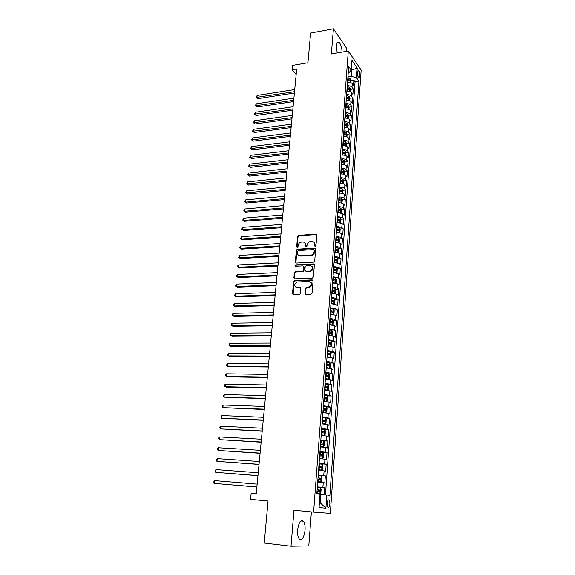 <?xml version="1.0" encoding="UTF-8"?>
<svg xmlns="http://www.w3.org/2000/svg" width="575" height="575" viewBox="0 0 575 575"><rect width="100%" height="100%" fill="white"/><g stroke="black" fill="none" stroke-linecap="round" stroke-linejoin="round"><path stroke-width="0.86" d="M315.215 246.502L315.955 245.755L316.832 235.096L315.941 234.162L298.619 235.347L297.591 236.397L296.657 246.941L297.304 247.595L297.994 246.862L298.116 245.489C298.447 243.606 299.518 242.485 301.329 242.118L302.896 242.018C304.736 242.089 305.67 243.088 305.692 245.015L305.577 246.395L306.195 247.056L306.928 246.308L307.043 244.936C307.373 243.045 308.452 241.917 310.277 241.543L311.866 241.443C313.727 241.514 314.676 242.513 314.705 244.454L314.59 245.834L315.215 246.502M305.059 530.186C305.303 526.01 304.757 523.042 303.406 521.266C300.668 519.592 298.741 522.503 297.634 529.992C297.376 534.182 297.922 537.172 299.259 538.955C302.055 540.608 303.988 537.69 305.059 530.186M342.089 52.073C341.787 47.251 340.745 43.973 338.948 42.241C337.618 41.529 336.785 42.708 336.447 45.777L337.18 52.929M329.921 503.75L329.252 500.049C328.224 499.402 327.52 500.537 327.139 503.463L327.808 507.172C328.842 507.818 329.547 506.676 329.921 503.75M305.124 293.372L306.015 294.378L311.003 294.213L312.081 293.135L313.08 280.88L312.182 279.888L294.465 280.636L293.566 281.678L292.488 293.796L293.365 294.795L299.503 294.572L300.366 293.53L300.818 288.305L299.934 287.313L296.988 287.421C293.933 285.998 293.947 284.187 297.038 281.987L309.034 281.463C312.139 282.85 312.153 284.668 309.077 286.918L306.446 287.09L305.562 288.132L305.124 293.372L305.756 294.35M346.387 51.326L346.617 48.286L333.428 28.75L310.644 33.041L307.941 62.747L292.639 65.363L292.215 69.726L296.693 68.971L256.227 493.86L251.124 493.408L250.542 499.387L268.065 501.041M333.428 28.75L331.358 53.935L348.306 50.995L313.605 512.124L293.976 510.233L291.022 546.25L264.234 543.08L268.065 501.005L250.542 499.387M313.641 262.143L314.705 261.079L315.682 249.104L314.791 248.156L297.347 249.205L296.362 250.262L295.306 262.092L296.175 263.055L313.641 262.143M314.388 264.902L313.397 277.013L312.333 278.084L294.781 278.832L293.904 277.854L294.364 272.715L295.291 271.673L302.608 271.307L303.535 270.257L303.823 266.85L302.939 265.88L295.607 266.247C294.803 265.873 294.824 265.398 295.658 264.845L313.49 263.932L314.388 264.902M291.022 546.25L308.797 545.962L311.384 511.915M323.998 494.687L324.501 487.672L317.321 487.082M317.342 486.867L322.898 487.435L323.243 482.684L324.839 482.942L325.349 475.884L318.198 475.353M318.227 475L323.754 475.597L324.099 470.889L325.687 471.198L326.197 464.198L319.067 463.716M319.103 463.227L324.609 463.853L324.947 459.188L326.528 459.547L327.031 452.597L319.93 452.166L322.927 452.568L323.711 453.934L323.459 457.412L322.525 458.354L322.942 452.597M319.973 451.555L325.457 452.209L325.795 447.573L327.362 447.99L327.865 441.097L322.755 440.817M320.836 439.968L326.298 440.651L326.629 436.058L328.196 436.518L328.684 429.683L324.365 429.475M321.698 428.483L327.132 429.194L327.463 424.63L329.015 425.141L329.504 418.356L322.496 417.723M322.546 417.083L327.958 417.817L328.289 413.296L329.827 413.856L330.316 407.122L326.341 406.985M323.387 405.77L328.778 406.539L329.101 402.047L330.639 402.651L331.121 395.974L327.204 395.866M324.228 394.551L329.59 395.341L329.913 390.892L331.437 391.539L331.919 384.912L328.059 384.833M325.062 383.417L330.402 384.237L330.718 379.816L332.235 380.513L332.709 373.944L328.9 373.887M325.881 372.377L331.2 373.218L331.516 368.834L333.026 369.574L333.493 363.048L329.741 363.019M326.701 361.416L331.998 362.286L332.314 357.93L333.809 358.721L334.276 352.245L330.567 352.238M327.513 350.542L332.781 351.433L333.098 347.12L334.585 347.947L335.045 341.521L331.394 341.543M328.318 339.753L333.565 340.666L333.881 336.382L335.354 337.252L335.814 330.884L332.206 330.92M329.116 329.044L334.341 329.985L334.65 325.73L336.123 326.643L336.576 320.318L333.011 320.383M329.906 318.421L335.117 319.384L335.419 315.165L336.878 316.121L337.331 309.839L333.809 309.925M330.697 307.869L335.879 308.861L336.188 304.678L337.633 305.67L338.086 299.438L334.6 299.539M331.473 297.412L336.641 298.418L336.943 294.263L338.38 295.298L338.826 289.117L335.383 289.239M332.249 287.026L337.396 288.053L337.69 283.935L339.128 285.006L339.566 278.868L336.167 279.012M333.018 276.719L338.143 277.775L338.438 273.678L339.861 274.793L340.299 268.705L336.936 268.863M333.78 266.491L338.883 267.562L339.178 263.501L340.594 264.658L341.033 258.606L337.697 258.786M334.542 256.335L339.617 257.435L339.911 253.403L341.32 254.588L341.751 248.587L338.459 248.781M335.29 246.258L340.35 247.379L340.644 243.376L342.039 244.605L342.47 238.647L339.207 238.855M336.037 236.253L341.076 237.396L341.363 233.421L342.757 234.686L343.182 228.771L339.954 229.001M336.777 226.327L341.794 227.484L342.082 223.546L343.469 224.847L343.893 218.974L340.695 219.219M337.518 216.473L342.513 217.652L342.793 213.742L344.173 215.072L344.59 209.243L341.428 209.508M337.963 210.443L340.292 210.96L340.364 209.782L338.186 209.767M338.244 206.691C340.544 206.677 342.204 207.072 343.225 207.891L343.505 204.003L344.871 205.376L345.287 199.59L342.154 199.863M338.732 200.165L339.322 200.107M338.97 196.981C341.255 196.952 342.908 197.362 343.929 198.202L344.209 194.343L345.568 195.744L345.978 190.002L342.873 190.289M339.444 190.612L340.307 190.533M339.688 187.342C341.967 187.306 343.613 187.723 344.626 188.578L344.907 184.748L346.258 186.185L346.668 180.485L343.591 180.787M340.156 181.125L341.191 181.024M340.407 177.768C342.678 177.732 344.317 178.149 345.323 179.026L345.597 175.224L346.941 176.697L347.35 171.034L344.296 171.35M340.853 171.709L341.996 171.594M341.112 168.274C343.376 168.223 345.007 168.647 346.013 169.546L346.287 165.772L347.623 167.275L348.026 161.654L345 161.985M341.55 162.358L342.765 162.229M341.816 158.837C344.073 158.786 345.697 159.218 346.696 160.13L346.969 156.386L348.292 157.924L348.694 152.339L345.704 152.684M342.247 153.079L343.505 152.936M342.513 149.471C344.763 149.414 346.387 149.852 347.372 150.787L347.645 147.063L348.967 148.63L349.363 143.089L346.394 143.448M343.246 143.829L344.231 143.707M343.21 140.178C345.453 140.113 347.063 140.552 348.048 141.507L348.321 137.813L349.629 139.409L350.031 133.91L347.084 134.277M344.339 134.622L344.942 134.55M343.9 130.949C346.136 130.877 347.738 131.323 348.716 132.293L348.982 128.627L350.29 130.252L350.685 124.789L347.767 125.17M344.583 121.785C346.811 121.699 348.407 122.159 349.384 123.143L349.65 119.507L350.944 121.16L351.339 115.74L348.443 116.128M345.259 112.686C347.48 112.599 349.075 113.052 350.046 114.058L350.304 110.443L351.598 112.132L351.986 106.749L349.111 107.151M345.934 103.644C348.148 103.55 349.737 104.017 350.7 105.038L350.958 101.452L352.245 103.169L352.633 97.822L349.772 98.239M346.603 94.674C348.809 94.573 350.391 95.048 351.354 96.083L351.613 92.517L352.885 94.271L353.273 88.96L352.001 87.192C351.045 86.135 349.463 85.661 347.271 85.768M350.419 89.391L353.273 88.96M357.779 71.674L357.643 73.6C357.614 75.728 357.988 77.237 358.771 78.135L359.749 76.662L359.885 74.743C359.914 72.623 359.533 71.106 358.75 70.208L357.779 71.674M348.306 50.995L361.172 70.042L330.338 513.403L313.605 512.124M319.42 502.715L320.189 502.802L320.807 494.371L329.899 495.355L358.951 81.183L356.55 77.747L351.426 76.353L347.933 76.906M326.852 494.967L325.91 508.199L319.06 507.581L320.052 494.098L316.832 493.681L348.709 66.492L351.224 70.1L351.943 60.303L357.24 68.08L356.55 77.747M325.464 494.831L355.062 81.787L353.905 80.155L353.524 85.431L352.252 83.655C351.303 82.592 349.729 82.11 347.537 82.218M351.354 96.083L352.633 97.822M350.7 105.038L351.986 106.749M350.046 114.058L351.339 115.74M349.384 123.143L350.685 124.789M348.716 132.293L350.031 133.91M348.048 141.507L349.363 143.089M347.372 150.787L348.694 152.339M346.696 160.13L348.026 161.654M346.013 169.546L347.35 171.034M345.323 179.026L346.668 180.485M344.626 188.578L345.978 190.002M343.929 198.202L345.287 199.59M343.225 207.891L344.59 209.243M342.513 217.652L343.893 218.974M341.794 227.484L343.182 228.771M341.076 237.396L342.47 238.647M340.35 247.379L341.751 248.587M339.617 257.435L341.033 258.606M338.883 267.562L340.299 268.705M338.143 277.775L339.566 278.868M337.396 288.053L338.826 289.117M336.641 298.418L338.086 299.438M335.879 308.861L337.331 309.839M335.117 319.384L336.576 320.318M334.341 329.985L335.814 330.884M333.565 340.666L335.045 341.521M332.781 351.433L334.276 352.245M331.998 362.286L333.493 363.048M331.2 373.218L332.709 373.944M330.402 384.237L331.919 384.912M329.59 395.341L331.121 395.974M328.778 406.539L330.316 407.122M327.958 417.817L329.504 418.356M327.132 429.194L328.684 429.683M326.298 440.651L327.865 441.097M325.457 452.209L327.031 452.597M324.609 463.853L326.197 464.198M323.754 475.597L325.349 475.884M322.898 487.435L324.501 487.672M320.807 494.371L320.038 494.306M351.426 76.353L351.878 70.186L351.282 69.323M351.023 70.323L357.24 68.08M348.234 72.845L348.881 72.745L351.224 70.1M292.215 69.726L296.161 74.527M351.066 80.601L353.905 80.155M355.062 81.787L358.951 81.183M351.613 92.517C350.649 91.475 349.075 91.001 346.869 91.102M350.958 101.452C349.995 100.424 348.414 99.957 346.2 100.05M350.304 110.443C349.341 109.43 347.746 108.97 345.532 109.063M349.65 119.507C348.673 118.507 347.077 118.055 344.856 118.134M348.982 128.627C348.012 127.65 346.402 127.197 344.173 127.276M348.321 137.813C347.336 136.85 345.726 136.412 343.483 136.476M347.645 147.063C346.66 146.122 345.043 145.683 342.793 145.748M346.969 156.386C345.978 155.466 344.353 155.027 342.096 155.085M346.287 165.772C345.287 164.867 343.656 164.443 341.392 164.493M345.597 175.224C344.59 174.34 342.959 173.923 340.688 173.959M344.907 184.748C343.893 183.885 342.254 183.468 339.976 183.504M344.209 194.343C343.196 193.495 341.543 193.085 339.257 193.114M343.505 204.003C342.484 203.183 340.831 202.781 338.538 202.795M342.793 213.742L337.805 212.549M342.082 223.546L337.072 222.374M341.363 233.421L336.339 232.278M340.644 243.376L335.592 242.248M339.911 253.403L334.844 252.296M339.178 263.501L334.089 262.416M338.438 273.678L333.327 272.615M337.69 283.935L332.558 282.893M309.271 286.868L309.242 287.27M336.943 294.263L331.789 293.243M336.188 304.678L331.157 303.679M335.419 315.165L330.223 314.187M334.65 325.73L329.432 324.782M333.881 336.382L328.634 335.455M333.098 347.12L327.836 346.215M332.314 357.93L327.024 357.053M331.516 368.834L326.212 367.978M330.718 379.816L325.385 378.99M329.913 390.892L324.559 390.087M329.101 402.047L323.725 401.271M328.289 413.296L322.884 412.548M327.463 424.63L322.036 423.912M326.629 436.058L321.181 435.361M325.795 447.573L320.318 446.912M324.947 459.188L319.456 458.548M324.099 470.889L318.579 470.278M323.243 482.684L317.695 482.109M325.91 508.199L320.189 502.802M315.064 246.488L315.129 244.799L313.943 242.204M304.923 242.751L306.13 245.36L306.058 247.049M316.717 234.564L299.05 235.7L298.03 236.749L297.146 247.595M315.553 248.544L297.785 249.543L296.801 250.592L295.902 263.019M314.223 250.298L313.598 249.629L298.288 250.542L297.606 251.282L297.476 252.727C297.483 254.66 298.418 255.674 300.265 255.767L310.989 255.149C312.764 254.732 313.799 253.604 314.101 251.764L314.223 250.298L314.647 250.635L314.173 249.981M298.748 255.408L300.265 255.767M314.647 250.635L314.532 252.102C314.23 253.942 313.188 255.063 311.42 255.48L300.703 256.098M303.672 266.239L304.261 267.167L303.974 270.573L303.047 271.623L295.737 271.982L294.81 273.024L294.522 278.803M314.245 264.299L296.103 265.161L295.507 266.247M309.86 270.976L310.227 270.933C313.411 268.741 313.44 266.937 310.313 265.513L306.123 265.729L305.181 266.786L304.894 270.192L305.778 271.17L310.658 271.249C313.346 269.883 313.792 268.173 312.009 266.124M310.292 271.292L306.216 271.486M310.665 282.03C312.527 284.021 312.139 285.753 309.515 287.22L306.885 287.385L306.008 288.434L305.562 293.66M295.888 287.191L296.988 287.421M300.639 287.637L297.44 287.716M312.915 280.233L294.918 280.938L294.019 281.98L293.135 294.774M350.915 82.685L351.073 80.514L350.434 78.653L347.875 77.683M348.342 82.189L347.544 82.096M294.731 89.556L257.14 95.428L256.91 97.52L257.974 98.634L294.4 93.013M347.667 80.421L349.945 81.082L349.938 79.975L347.746 79.357M347.695 80.026L349.938 79.975M257.974 98.634L256.22 97.391L294.529 91.691M256.22 97.391L257.14 95.428M350.261 91.569L350.427 89.333L349.787 87.486L347.214 86.53M347.746 91.073L346.883 90.972M293.918 98.117L256.22 103.816L255.99 105.922L257.054 107.015L293.588 101.574M347.005 89.283L349.291 89.937L349.284 88.823L347.084 88.212M347.034 88.866L349.284 88.823M257.054 107.015L255.3 105.778L293.71 100.273M255.3 105.778L256.22 103.816M349.607 100.517L349.772 98.224L349.133 96.377L346.545 95.436M347.156 100.028L346.215 99.913M293.099 106.742L255.293 112.262L255.056 114.382L256.134 115.46L292.768 110.184M346.344 98.21L348.623 98.85L348.623 97.736L346.423 97.132M346.373 97.772L348.623 97.736M256.134 115.46L254.366 114.224L292.891 108.905M254.366 114.224L255.293 112.262M348.946 109.523L349.118 107.166L348.472 105.333L345.877 104.406M346.553 109.042L345.539 108.912M292.272 115.424L254.358 120.764L254.121 122.899L255.199 123.956L291.942 118.86M345.668 107.194L347.961 107.834L347.961 106.713L345.748 106.116M345.704 106.742L347.961 106.713M255.199 123.956L253.431 122.727L292.064 117.602M253.431 122.727L254.358 120.764M348.285 118.594L348.457 116.179L347.81 114.353L345.201 113.433M345.956 118.119L344.863 117.976M291.439 124.164L253.417 129.325L253.18 131.474L254.265 132.516L291.108 127.593M344.993 116.251L347.286 116.876L347.3 115.747L345.079 115.158M345.029 115.776L347.3 115.747M254.265 132.516L252.49 131.287L291.23 126.356M252.49 131.287L253.417 129.325M347.609 127.736L347.796 125.257L347.142 123.438L344.526 122.532M345.352 127.269L344.188 127.104M290.598 132.969L252.475 137.935L252.238 140.099L253.323 141.127L290.274 136.383M344.317 125.364L346.61 125.983L346.624 124.854L344.396 124.272M344.353 124.876L346.624 124.854M253.323 141.127L251.541 139.897L290.389 135.175M251.541 139.897L252.475 137.935M346.941 136.936L347.12 134.392L346.466 132.588L343.843 131.697M344.741 136.476L343.498 136.304M289.757 141.824L251.519 146.611L251.282 148.788L252.375 149.795L289.433 145.231M343.627 134.55L345.927 135.154L345.949 134.018L343.713 133.443M343.67 134.04L345.949 134.018M252.375 149.795L250.585 148.573L289.541 144.052M250.585 148.573L251.519 146.611M346.258 146.208L346.452 143.599L345.791 141.802L343.153 140.925M344.13 145.755L342.808 145.561M288.902 150.751L250.563 155.343L250.319 157.536L251.426 158.52L288.585 154.143M342.937 143.8L345.244 144.39L345.266 143.254L343.023 142.686M342.98 143.261L345.266 143.254M251.426 158.52L249.629 157.306L288.693 152.986M249.629 157.306L250.563 155.343M345.575 155.537L345.769 152.871L345.108 151.088L342.463 150.219M343.519 155.106L342.111 154.891M288.046 159.735L249.593 164.134L249.356 166.34L250.463 167.311L287.73 163.113M342.247 153.115L344.547 153.697L344.583 152.555L342.326 151.994M342.283 152.562L344.583 152.555M250.463 167.311L248.659 166.096L287.838 161.985M248.659 166.096L249.593 164.134M344.885 164.946L345.086 162.208L344.418 160.432L341.758 159.577M342.901 164.522L341.413 164.285M287.191 168.777L248.623 172.989L248.378 175.21L249.493 176.151L286.868 172.155M341.543 162.495L343.85 163.07L343.893 161.92L341.629 161.367M341.586 161.92L343.893 161.92M249.493 176.151L247.688 174.944L286.968 171.048M247.688 174.944L248.623 172.989M344.195 174.412L344.396 171.609L343.728 169.848L341.054 169.007M342.276 174.002L340.702 173.751M286.321 177.891L247.645 181.894L247.401 184.137L248.522 185.064L285.998 181.247M340.838 171.947L343.153 172.507L343.196 171.35L340.925 170.804M340.882 171.35L343.196 171.35M248.522 185.064L246.704 183.856L286.106 180.176M246.704 183.856L247.645 181.894M343.462 183.942L343.706 181.082L343.031 179.335L340.35 178.509M341.651 183.562L339.99 183.281M285.444 187.062L246.661 190.871L246.416 193.121L247.545 194.027L285.128 190.411M340.127 181.463L342.441 182.016L342.499 180.852L340.213 180.32M340.177 180.845L342.499 180.852M247.545 194.027L245.719 192.826L285.229 189.362M245.719 192.826L246.661 190.871M342.678 193.531L343.002 190.627L342.326 188.888L339.638 188.075M341.018 193.186L339.279 192.884M284.567 196.298L245.669 199.906L245.417 202.17L246.553 203.054L284.251 199.64M339.415 191.051L341.73 191.597L341.787 190.426L339.502 189.901M339.458 190.411L341.787 190.426M246.553 203.054L244.72 201.861L245.417 202.17L284.345 198.619M244.72 201.861L245.669 199.906M341.888 203.183L342.298 200.237L341.615 198.512L338.919 197.707M340.386 202.882L338.553 202.551M283.683 205.598L244.67 208.998L244.418 211.284L245.561 212.146L283.367 208.926M338.689 200.711L341.018 201.243L341.076 200.071L338.776 199.547M338.74 200.05L341.076 200.071M245.561 212.146L243.721 210.953L244.418 211.284L283.461 207.934M243.721 210.953L244.67 208.998M341.097 212.915L341.593 209.918L340.903 208.2L338.193 207.417M339.753 212.649L337.827 212.297M282.792 214.971L243.663 218.155L243.412 220.455L244.562 221.296L282.476 218.284M340.364 209.782L338.057 209.271M244.562 221.296L242.715 220.11L243.412 220.455L282.562 217.321M242.715 220.11L243.663 218.155M340.307 222.719L340.874 219.672L340.184 217.968L337.46 217.192M339.106 222.489L337.094 222.108M281.894 224.401L242.65 227.377L242.398 229.691L243.548 230.518L281.577 227.707M337.238 220.239L339.566 220.75L339.638 219.571L337.324 219.061M337.288 219.535L339.638 219.571M243.548 230.518L241.701 229.332L242.398 229.691L281.664 226.773M241.701 229.332L242.65 227.377M339.516 232.602L339.94 232.458L340.156 229.49L339.458 227.801L336.727 227.046M338.467 232.401L336.361 231.998M280.988 233.903L241.629 236.663L241.378 238.999L242.535 239.797L280.672 237.195M336.497 230.115L338.833 230.611L338.912 229.425L336.583 228.929M336.555 229.382L338.912 229.425M242.535 239.797L240.673 238.618L241.378 238.999L280.758 236.289M240.673 238.618L241.629 236.663M338.718 242.564L339.214 242.377L339.43 239.387L338.732 237.712L335.987 236.972M337.812 242.391L335.613 241.96M280.075 243.477L240.602 246.014L240.35 248.364L241.514 249.14L279.759 246.754M335.757 240.062L338.093 240.551L338.186 239.358L335.843 238.862M335.814 239.308L336.777 239.444M241.514 249.14L239.646 247.962L240.35 248.364L279.845 245.877M239.646 247.962L240.602 246.014M337.92 252.597L338.481 252.368L338.697 249.363L337.999 247.696L335.239 246.97M337.158 252.454L334.866 251.994M279.155 253.115L239.574 255.429L239.308 257.794L240.487 258.549L278.846 256.378M335.009 250.082L337.353 250.563L337.453 249.363L335.096 248.874M335.067 249.306L336.03 249.442M240.487 258.549L238.611 257.377L239.308 257.794L278.925 255.537M238.611 257.377L239.574 255.429M337.123 262.703L337.741 262.43L337.963 259.404L337.259 257.751L334.492 257.039M336.497 262.588L334.111 262.107M278.235 262.818L238.532 264.91L238.266 267.296L239.452 268.029L277.919 266.074M334.255 260.18L336.612 260.655L336.713 259.447L334.348 258.966M334.312 259.375L335.304 259.519M238.532 264.91L237.669 265.909L237.568 266.857L238.266 267.296L277.998 265.262M336.325 272.895L337 272.579L337.223 269.524L336.533 267.928L333.73 267.188M335.829 272.802L333.349 272.291M277.301 272.6L237.482 274.462L237.216 276.863L238.409 277.567L276.992 275.842M333.493 270.351L335.865 270.818L335.973 269.603L333.586 269.129M333.558 269.524L335.973 269.603M237.482 274.462L236.62 275.447L236.519 276.402L237.216 276.863L277.064 275.051M335.52 283.159L336.253 282.792L336.476 279.723L335.764 278.099L332.968 277.416M335.153 283.094L332.587 282.562M276.367 282.447L236.426 284.079L236.16 286.494L237.353 287.177L276.058 285.674M332.731 280.6L335.11 281.06L335.225 279.838L332.824 279.371M332.796 279.752L335.225 279.838M236.426 284.079L235.455 286.019L236.16 286.494L276.129 284.92M334.715 293.509L335.498 293.092L335.721 289.994L335.002 288.384L332.199 287.723M334.47 293.466L331.811 292.898M275.418 292.366L235.362 293.76L235.096 296.197L236.296 296.858L275.116 295.579M331.962 290.928L334.348 291.374L334.47 290.145L332.055 289.685M332.027 290.052L333.054 290.195L333.442 291M235.362 293.76L234.392 295.701L235.096 296.197L275.181 294.86M334.262 298.784L333.881 303.931L334.736 303.463L334.966 300.344L334.24 298.748L331.423 298.102M333.78 303.916L331.035 303.32M274.469 302.357L234.291 303.514L234.025 305.965L235.232 306.604L274.16 305.555M331.186 301.336L333.579 301.774L333.708 300.538L331.279 300.085M331.25 300.43L332.293 300.581L332.673 301.393M234.291 303.514L233.321 305.454L234.025 305.965L274.225 304.872M333.09 314.439L333.967 313.921L334.197 310.773L333.471 309.192L330.647 308.559M330.776 314.202L330.23 314.151M333.083 314.439L330.251 313.821M273.506 312.426L233.213 313.339L232.94 315.804L234.162 316.423L273.204 315.61M330.402 311.822L332.81 312.247L332.947 311.003L330.496 310.558M330.467 310.888L331.531 311.039L331.897 311.858M233.213 313.339L232.343 314.288L232.235 315.272L232.94 315.804L273.269 314.956M332.142 325.012L333.198 324.451L333.428 321.281L332.702 319.714L329.856 319.103M330.294 324.81L329.439 324.71M332.307 325.004L329.461 324.401M272.543 322.568L232.127 323.236L231.854 325.716L233.076 326.305L272.241 325.73M329.612 322.388L332.027 322.805L332.178 321.554L329.705 321.116M329.683 321.432L330.754 321.576L331.114 322.41M232.127 323.236L231.258 324.178L231.15 325.17L231.854 325.716L272.298 325.112M331.135 335.656L332.422 335.067L332.652 331.868L331.919 330.316L329.065 329.719M329.755 335.505L328.641 335.354M331.523 335.649L328.67 335.067M271.572 332.781L231.035 333.198L230.755 335.699L231.991 336.26L271.271 335.929M328.821 333.033L331.243 333.442L331.394 332.185L328.914 331.753M328.893 332.048L329.978 332.199L330.323 333.047M231.035 333.198L230.158 334.132L230.05 335.132L230.755 335.699L271.328 335.347M330.072 346.38L331.638 345.762L331.876 342.542L331.135 341.004L328.268 340.429M329.166 346.287L327.843 346.085M330.74 346.38L327.865 345.812M270.588 343.074L229.928 343.239L229.655 345.755L230.891 346.294L270.293 346.207M328.016 343.764L330.452 344.159L330.611 342.894L328.117 342.47M328.095 342.75L329.188 342.901L329.533 343.757M229.928 343.239L228.943 345.165L229.655 345.755L270.343 345.654M328.922 357.183L330.848 356.536L331.085 353.294L330.338 351.771L327.463 351.21M328.533 357.147L327.038 356.895M329.942 357.19L327.06 356.637M269.603 353.438L228.821 353.345L228.541 355.882L229.792 356.392L269.308 356.558M327.211 354.574L329.655 354.962L329.827 353.69L327.312 353.273M327.29 353.532L328.397 353.69L328.728 354.552M228.821 353.345L227.944 354.257L227.837 355.271L228.541 355.882L269.352 356.04M326.226 367.792L329.137 368.079L330.05 367.396L330.294 364.133L329.54 362.624L326.65 362.085M329.561 362.66L329.166 368.065L326.241 367.547M268.611 363.882L227.7 363.529L227.42 366.088L228.678 366.57L268.309 366.987M326.399 365.47L328.857 365.851L329.029 364.572L326.492 364.155M326.478 364.406L327.599 364.557L327.923 365.434M227.7 363.529L226.823 364.435L226.715 365.456L227.42 366.088L268.36 366.505M325.407 378.767L328.332 379.062L329.252 378.343L329.489 375.051L328.735 373.556L325.831 373.038M328.332 379.062L325.421 378.544M267.605 374.404L226.572 373.786L226.291 376.366L227.556 376.819L267.31 377.495M325.579 376.452L328.045 376.819L328.224 375.533L325.68 375.13M325.658 375.353L326.794 375.511L327.103 376.402M226.572 373.786L225.695 374.677L225.587 375.705L226.291 376.366L267.353 377.049M324.58 389.836L327.52 390.123L328.44 389.376L328.684 386.055L327.93 384.582L325.012 384.078M327.52 390.123L324.595 389.627M266.599 385.006L225.443 384.122L225.156 386.716L226.428 387.14L266.304 388.075M324.753 387.514L327.232 387.873L327.419 386.58L324.853 386.184M324.839 386.393L325.982 386.551L326.284 387.457M225.443 384.122L224.559 384.998L224.444 386.041L225.156 386.716L266.34 387.665M323.747 400.983L326.701 401.278L327.628 400.495L327.872 397.145L327.11 395.686L324.178 395.205M326.701 401.278L323.761 400.804M265.578 395.686L224.3 394.529L224.013 397.145L265.291 398.741M323.919 398.669L326.406 399.021L326.6 397.72L324.02 397.332M324.005 397.519L325.17 397.677L325.457 398.597M224.3 394.529L223.416 395.399L223.301 396.448L224.013 397.145L265.327 398.367M322.906 412.225L325.874 412.519L326.808 411.7L327.053 408.329L326.284 406.884L323.344 406.417M325.874 412.519L322.92 412.059M264.558 406.446L223.143 405.016L222.856 407.646L264.263 409.486M323.078 409.918L325.579 410.248L325.781 408.94L323.179 408.559M323.172 408.732L324.343 408.89L324.623 409.824M223.143 405.016L222.266 405.878L222.151 406.927L222.856 407.646L264.299 409.156M322.072 423.408L325.04 423.847L322.065 423.559M325.062 423.825L325.975 422.992L326.226 419.592L325.472 418.205L325.04 423.847M263.522 417.292L221.986 415.574L221.691 418.233L263.235 420.311M322.237 421.245L324.746 421.576L324.954 420.253L322.338 419.879M322.323 420.037L323.517 420.196L323.783 421.144M221.986 415.574L221.102 416.429L220.987 417.486L221.691 418.233L263.264 420.016M321.209 434.973L324.199 435.268L325.141 434.377L325.393 430.948L324.638 429.575L321.648 429.115M324.199 435.268L321.224 434.851M262.48 428.224L220.814 426.219L220.527 428.893L262.193 431.221M321.382 432.666L323.905 432.982L324.12 431.66L321.482 431.293M321.475 431.43L322.676 431.588L322.934 432.558M324.638 429.575L324.221 435.239M220.814 426.219L219.93 427.06L219.815 428.131L220.527 428.893L262.222 430.963M320.354 446.488L323.351 446.775L324.3 445.848L324.559 442.398L323.775 441.011L320.793 440.601M323.351 446.775L320.361 446.38M261.431 439.228L219.643 436.942L219.341 439.631L261.151 442.211M320.527 444.18L323.057 444.489L323.279 443.152L320.627 442.793M320.62 442.908L321.835 443.073L322.072 444.058M219.643 436.942L218.752 437.769L218.637 438.847L219.341 439.631L261.172 441.995M319.492 458.002L322.496 458.376L319.484 458.088M260.374 450.326L218.457 447.745L218.155 450.455L260.094 453.294M319.657 455.788L322.201 456.083L322.431 454.732L319.765 454.394M319.757 454.487L320.979 454.645L321.209 455.652M218.457 447.745L217.566 448.558L217.443 449.643L218.155 450.455L260.108 453.114M318.615 469.789L321.633 470.077L322.604 469.078L322.855 465.57L322.065 464.212L319.053 463.853M321.633 470.077L318.622 469.725M259.311 461.509L217.257 458.627L216.962 461.358L259.03 464.449M318.787 467.489L321.339 467.77L321.576 466.411L318.888 466.081M318.888 466.152L320.124 466.318L320.34 467.346M217.257 458.627L216.365 459.432L216.25 460.525L216.962 461.358L259.045 464.32M317.731 481.577L320.771 481.864L321.741 480.829L322 477.293L321.202 475.956L318.176 475.618M321.224 475.992L320.793 481.836L317.738 481.534M258.24 472.779L216.056 469.588L215.754 472.348L257.959 475.698M317.903 479.284L320.469 479.55L320.713 478.184L318.011 477.861M318.004 477.911L319.254 478.077L319.456 479.14M216.056 469.588L215.165 470.386L215.043 471.486L215.754 472.348L257.967 475.604M319.894 493.753L316.847 493.443L319.923 493.724L320.872 492.674L321.13 489.109L320.332 487.794L317.292 487.478M257.154 484.128L214.842 480.643L214.54 483.417L256.881 487.039M317.019 491.172L319.592 491.431L319.844 490.058L317.127 489.742L318.385 489.936L318.557 491.028M214.842 480.643L213.95 481.426L213.828 482.533L214.54 483.417L256.881 486.982M352.001 87.192L352.252 83.655M357.679 75.095L359.885 74.743M358.074 76.928L359.749 76.662M315.129 244.799L314.705 244.454M306.008 246.732L305.577 246.395M306.13 245.36L305.692 245.015M297.095 247.279L296.657 246.941M298.03 236.749L297.591 236.397M299.072 235.693L298.633 235.347M316.358 234.514L315.941 234.162M315.014 246.179L314.59 245.834M295.751 262.416L295.306 262.092M296.801 250.592L296.362 250.262M297.843 249.536L297.404 249.205M315.215 248.493L314.791 248.156M311.147 255.508L310.716 255.178M314.532 252.102L314.101 251.764M294.357 278.156L293.904 277.854M294.81 273.024L294.364 272.715M295.866 271.968L295.413 271.659M302.917 271.637L302.472 271.328M303.974 270.573L303.535 270.257M304.261 267.167L303.823 266.85M296.183 265.154L295.737 264.838M313.921 264.256L313.49 263.932M306.008 288.434L305.562 288.132M307.072 287.363L306.633 287.062M309.012 287.292L308.574 286.99M300.38 287.608L299.934 287.313M292.941 294.084L292.488 293.796M294.019 281.98L293.566 281.678M295.068 280.923L294.623 280.622M312.613 280.197L312.182 279.888M350.175 82.441L350.455 78.696M348.141 79.393L348.263 77.718M347.933 82.132L348.062 80.457M349.521 91.324L349.801 87.529M347.48 88.248L347.609 86.566M347.278 91.008L347.401 89.319M348.867 100.273L349.147 96.42M346.818 97.168L346.941 95.472M346.61 99.949L346.739 98.246M348.198 109.286L348.486 105.383M346.15 106.152L346.272 104.442M345.942 108.948L346.064 107.23M347.537 118.357L347.825 114.403M345.474 115.194L345.604 113.476M345.266 118.012L345.395 116.287M346.862 127.499L347.156 123.488M344.799 124.308L344.928 122.568M344.583 127.147L344.713 125.407M346.186 136.706L346.481 132.638M344.116 133.479L344.245 131.732M343.9 136.34L344.03 134.586M345.503 145.978L345.805 141.853M343.426 142.722L343.555 140.961M343.21 145.597L343.34 143.836M344.813 155.315L345.122 151.132M342.729 152.03L342.865 150.255M342.513 154.927L342.65 153.151M344.123 164.723L344.432 160.475M342.032 161.403L342.168 159.613M341.816 164.321L341.952 162.531M343.426 174.196L343.742 169.891M341.327 170.847L341.464 169.043M341.112 173.787L341.248 171.982M342.722 183.741L343.045 179.378M340.623 180.356L340.759 178.545M340.4 183.317L340.537 181.499M342.017 193.351L342.341 188.931M339.911 189.937L340.048 188.111M339.688 192.92L339.825 191.087M341.306 203.033L341.636 198.555M339.192 199.583L339.329 197.75M338.97 202.594L339.106 200.747M340.587 212.793L340.925 208.243M338.467 209.307L338.603 207.453M338.244 212.333L338.38 210.479M339.861 222.618L340.206 218.011M337.741 219.097L337.877 217.235M337.511 222.151L337.647 220.283M339.135 232.516L339.48 227.844M337 228.965L337.144 227.082M336.77 232.041L336.914 230.151M338.402 242.492L338.747 237.755M336.26 238.905L336.404 237.008M336.03 241.996L336.174 240.098M337.662 252.54L338.014 247.739M335.52 248.917L335.656 247.006M335.283 252.037L335.426 250.125M336.921 262.66L337.273 257.794M334.765 259.002L334.909 257.082M334.535 262.15L334.679 260.216M336.167 272.866L336.533 267.928M334.01 269.165L334.154 267.231M333.773 272.334L333.917 270.394M334.528 269.661L335.951 269.596M335.412 283.144L335.778 278.135M333.248 279.407L333.392 277.459M333.011 282.598L333.155 280.643M333.766 279.881L335.196 279.824M334.65 293.494L335.024 288.42M332.479 289.728L332.623 287.759M332.242 292.941L332.386 290.972M333.004 290.181L334.442 290.131M331.703 300.121L331.854 298.137M331.466 303.363L331.61 301.372M332.235 300.56L333.673 300.517M333.112 314.432L333.493 309.228M330.927 310.601L331.071 308.603M330.683 313.864L330.833 311.858M331.459 311.018L332.903 310.989M332.336 324.99L332.717 319.75M330.136 321.152L330.287 319.139M329.892 324.444L330.043 322.424M330.675 321.554L332.12 321.533M331.552 335.635L331.94 330.359M329.346 331.789L329.497 329.762M329.101 335.103L329.252 333.069M329.885 332.178L331.337 332.163M330.762 346.358L331.15 341.04M328.548 342.506L328.699 340.465M328.296 345.848L328.454 343.8M329.094 342.873L330.553 342.865M329.964 357.168L330.359 351.807M327.743 353.309L327.894 351.253M327.491 356.68L327.649 354.61M328.289 353.661L329.755 353.661M326.931 364.198L327.089 362.121M326.679 367.59L326.837 365.506M327.484 364.521L328.95 364.536M328.354 379.04L328.756 373.599M326.118 375.166L326.269 373.074M325.86 378.587L326.018 376.488M326.672 375.475L328.145 375.497M327.542 390.109L327.944 384.618M325.292 386.228L325.45 384.122M325.033 389.67L325.191 387.557M325.853 386.515L327.326 386.544M326.722 401.257L327.132 395.729M324.465 397.368L324.623 395.248M324.207 400.84L324.365 398.712M325.026 397.634L326.507 397.677M325.896 412.498L326.305 406.92M323.624 408.602L323.783 406.46M323.366 412.103L323.524 409.953M324.192 408.847L325.68 408.897M322.783 419.923L322.942 417.766M322.518 423.452L322.683 421.288M323.351 420.145L324.846 420.21M321.935 431.336L322.093 429.158M321.669 434.894L321.827 432.709M322.51 431.537L324.005 431.609M323.373 446.753L323.797 441.047M321.08 442.836L321.238 440.644M320.807 446.423L320.972 444.223M321.655 443.016L323.157 443.102M320.21 454.43L320.376 452.223M319.944 458.045L320.11 455.831M320.793 454.588L322.302 454.681M321.662 470.048L322.086 464.248M319.341 466.124L319.506 463.896M319.075 469.768L319.24 467.533M319.93 466.26L321.447 466.361M318.464 477.904L318.636 475.662M318.191 481.577L318.363 479.327M319.053 478.019L320.577 478.134M319.923 493.724L320.354 487.83M317.58 489.785L317.752 487.521M317.307 493.487L317.472 491.215M318.176 489.871L319.7 490.001M300.905 521.015L303.406 521.266M337.36 42.528L338.948 42.241M328.303 499.97L329.252 500.049M358.139 70.308L358.75 70.208M299.05 235.7L298.619 235.347M297.785 249.543L297.347 249.205M311.42 255.48L310.989 255.149M295.737 271.982L295.291 271.673M303.047 271.623L302.608 271.307M296.103 265.161L295.658 264.845M310.658 271.249L310.227 270.933M306.885 287.385L306.446 287.09M309.515 287.22L309.077 286.918M294.918 280.938L294.465 280.636M333.054 290.195L334.47 290.145M332.293 300.581L333.708 300.538M331.531 311.039L332.947 311.003M330.754 321.576L332.178 321.554M329.978 332.199L331.394 332.185M329.188 342.901L330.611 342.894M328.397 353.69L329.827 353.69M327.599 364.557L329.029 364.572M326.794 375.511L328.224 375.533M325.982 386.551L327.419 386.58M325.17 397.677L326.6 397.72M324.343 408.89L325.781 408.94M323.517 420.196L324.954 420.253M322.676 431.588L324.12 431.66M321.835 443.073L323.279 443.152M320.979 454.645L322.431 454.732M320.124 466.311L321.576 466.411M319.254 478.077L320.713 478.184M318.385 489.936L319.844 490.058"/></g></svg>
